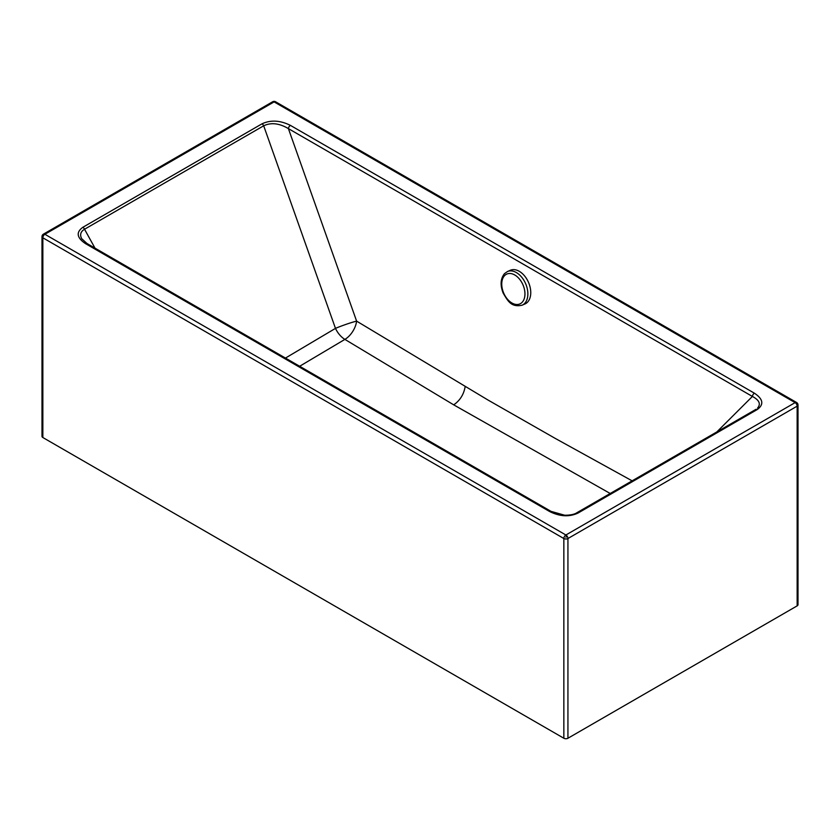 <?xml version="1.0" encoding="UTF-8"?>
<svg xmlns="http://www.w3.org/2000/svg" width="840" height="840" viewBox="0 0 840 840"><rect width="100%" height="100%" fill="white"/><g stroke="black" fill="none" stroke-linecap="round" stroke-linejoin="round"><path stroke-width="1.26" d="M797.15 605.871L797.15 406.151L567.934 538.534A2.888 1.67 180 0 1 564.984 538.933A2.888 1.67 180 0 1 563.85 538.534A2.888 1.67 -60 0 1 565.887 534.996L44.888 234.276L274.113 101.892L795.113 402.623L565.887 534.996A2.888 1.67 -120 0 1 566.8 535.773A2.888 1.67 -120 0 1 567.934 538.534L567.934 738.245L797.15 605.871A2.888 1.67 0 0 0 798 604.695L798 404.975A2.888 1.67 180 0 1 797.15 406.151A2.888 1.67 -120 0 0 795.113 402.623A2.888 1.67 120 0 1 796.551 402.476L275.552 101.755A2.888 1.67 120 0 0 274.113 101.892A2.888 1.67 60 0 0 272.664 101.755L43.449 234.129A2.888 1.67 60 0 1 44.888 234.276A2.888 1.67 -60 0 0 42.851 237.804A2.888 1.67 180 0 1 42 236.628L42 436.349A2.888 1.67 0 0 0 42.851 437.524L563.85 738.245A2.888 1.67 0 0 0 567.934 738.245M757.134 409.605L577.994 513.072C569.279 517.115 559.808 516.59 549.581 511.497L85.586 243.684C76.776 237.783 75.862 232.312 82.866 227.283L262.017 123.816C270.732 119.773 280.203 120.299 290.43 125.391L754.415 393.204C763.235 399.105 764.138 404.576 757.134 409.605A2.888 1.67 -120 0 0 755.696 409.469A2.888 1.67 -120 0 0 755.465 409.647M577.994 513.072A2.888 1.67 -120 0 0 576.545 512.925L576.545 512.925A2.888 1.67 -120 0 0 576.313 513.114M549.581 511.497A2.888 1.67 -60 0 1 551.019 511.361L564.669 515.235C573.815 515.288 576.828 512.746 576.545 512.925L755.916 409.374M85.586 243.684A2.888 1.67 -60 0 1 87.035 243.537L551.019 511.361M87.035 243.537L81.669 238.665C79.674 234.717 80.63 231.578 84.536 229.247L263.687 125.79C271.079 122.294 279.321 123.239 288.404 128.625L752.388 396.449C759.276 400.103 761.019 403.967 757.606 408.03M82.866 227.283A2.888 1.67 60 0 1 84.536 229.247L94.983 248.126M262.017 123.816A2.888 1.67 60 0 1 263.687 125.79L335.475 328.377A16.495 1.376 160.5 0 1 356.612 321.121L488.103 400.092L555.566 438.585L632.121 480.837M290.43 125.391A2.888 1.67 120 0 0 288.404 128.625L356.612 321.121A16.495 9.324 121.3 0 1 344.894 339.392A16.495 9.492 59 0 1 335.475 328.377L285.453 358.071M754.415 393.204A2.888 1.67 120 0 0 752.388 396.449L716.877 431.886M299.649 366.261L344.894 339.392L453.705 404.849L610.197 493.49M525.021 303.933A18.354 11.812 -113.5 0 0 527.625 302.085A18.354 11.812 -113.5 0 0 527.436 280.182A18.354 11.812 -113.5 0 0 510.353 270.27L507.455 271.541A18.354 11.812 -113.5 0 1 524.548 281.442A18.354 11.812 -113.5 0 1 524.727 303.345A18.354 11.812 -113.5 0 1 522.123 305.193L525.021 303.933M565.887 537.359L566.8 535.773M453.705 404.849C460.016 400.502 463.838 394.411 465.161 386.568M563.85 738.245L563.85 538.534L42.851 237.804L42.851 437.524M522.165 302.295A16.296 10.49 66.5 0 1 505.796 296.982A16.296 10.49 66.5 0 1 504.525 275.699A16.296 10.49 66.5 0 1 520.894 281.001A16.296 10.49 66.5 0 1 522.165 302.295M275.552 101.755A2.888 2.888 0 0 0 272.664 101.755M798 404.975A2.888 2.888 0 0 0 796.551 402.476M43.449 234.129A2.888 2.888 0 0 0 42 236.628M507.455 271.541L504.473 273.651C500.462 278.744 500.052 285.285 503.244 293.265C507.738 300.657 510.983 307.661 522.123 305.193"/></g></svg>
